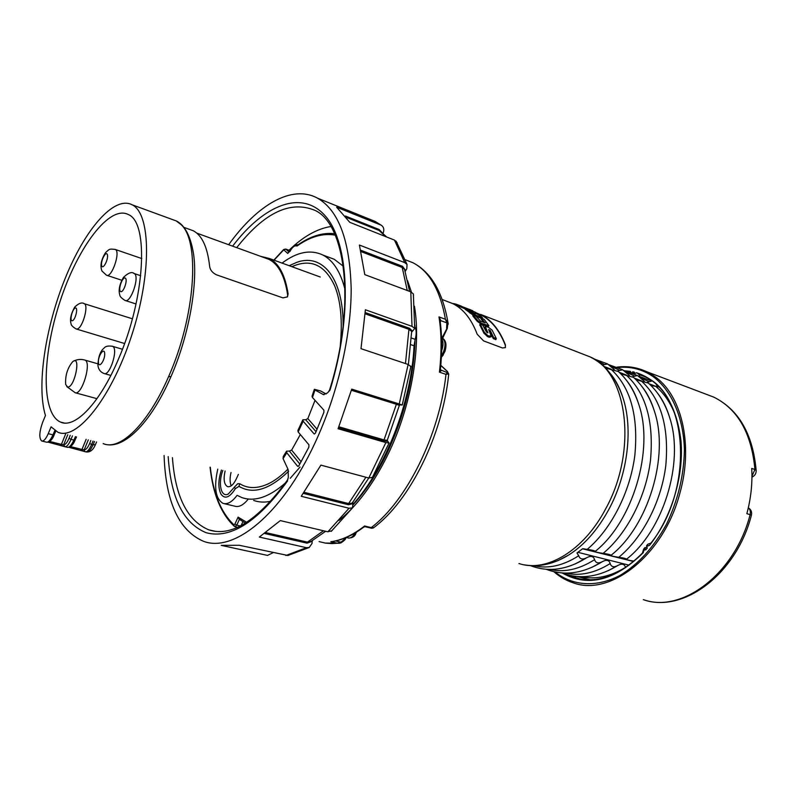 <?xml version="1.0" encoding="UTF-8"?>
<svg xmlns="http://www.w3.org/2000/svg" width="796" height="796" viewBox="0 0 796 796"><rect width="100%" height="100%" fill="white"/><g stroke="black" fill="none" stroke-linecap="round" stroke-linejoin="round"><path stroke-width="1.19" d="M217.756 469.142C213.746 487.361 215.487 498.774 222.999 503.37C227.397 504.694 232.094 502.017 237.089 495.331L241.825 497.56C254.65 502.047 269.217 497.152 285.515 482.864M224.323 503.689L234.74 506.166C238.939 507.45 243.447 505.102 248.243 499.112M231.238 485.809C229.775 482.495 229.706 478.068 231.029 472.506M225.079 470.993C223.288 479.331 224.094 484.535 227.507 486.615C230.502 487.301 233.417 484.774 236.253 479.013L238.372 474.366M288.61 471.232C269.476 489.679 252.919 494.714 238.939 486.346L235.337 488.644C229.646 497.679 224.85 499.49 220.95 494.097C218.024 487.908 218.174 479.898 221.427 470.068M222.83 470.426C217.825 483.341 221.049 497.928 228.273 494.027L234.243 487.351M235.337 488.644L234.332 487.192L237.696 483.729L239.795 483.759C248.014 488.824 257.615 488.804 268.6 483.679C274.918 480.605 281.366 475.749 287.943 469.123M290.281 478.267L300.032 467.053M345.066 289.684C340.569 271.874 333.136 260.312 322.758 254.979C310.44 249.257 296.878 251.974 282.073 263.108M253.715 500.445C258.979 502.326 264.72 502.584 270.909 501.221M343.335 266.242L334.27 259.307L328.469 257.118M340.25 345.902C342.648 321.057 340.807 301.067 334.708 285.943C324.887 264.74 310.609 258.322 291.873 266.68M289.197 265.705L296.669 262.391C322.35 252.75 343.653 278.132 343.116 326.499M645.805 547.568L644.889 547.628L645.655 550.006L647.168 547.767M634.104 373.195L632.671 371.802L632.263 373.095M647.645 544.394L646.561 545.668L646.71 547.031L648.063 544.106M651.048 543.24L649.486 545.389C671.545 517.49 684.053 475.859 680.958 440.646C676.242 403.811 661.486 381.194 636.681 372.797L634.004 373.503L634.422 372.19L632.671 371.802M642.223 553.598L645.039 548.991M643.675 549.041L644.233 549.946M638.442 376.04L640.581 375.006L636.681 372.797M634.82 374.2L634.85 373.692M629.407 372.05L630.362 371.394L625.427 370.886M645.655 550.006L647.327 548.036L646.71 547.031M748.31 507.848C750.17 509.39 750.757 511.669 750.091 514.674L746.857 513.669C750.946 498.376 752.558 483.291 751.722 468.426L754.926 469.521C751.553 433.223 737.842 409.094 713.793 397.134L706.311 394.299M288.023 478.993L287.495 480.018L288.321 477.411L288.102 469.471L283.077 458.665L286.789 452.775L286.58 451.163L289.376 451.083L299.843 464.068M300.321 434.536L291.654 450.098L289.376 451.083M283.077 458.665L283.286 456.397M314.35 434.049L315.485 433.014L323.922 412.219L323.882 410.159L312.46 397.512L314.977 389.97L314.34 389.314L320.509 390.906L326.101 394.01M312.46 397.512L312.072 396.129M297.883 430.477L298.152 431.959L303.157 421.193L302.848 419.761L305.704 419.761L316.052 431.721M315.027 400.358L307.833 418.587L305.704 419.761M321.345 391.334L320.509 390.906M298.152 431.959L308.947 444.815L308.838 447.203L298.858 465.789L297.624 466.307L298.192 466.456M286.789 452.775L297.624 466.307M303.157 421.193L314.062 433.88M303.336 493.381L348.389 504.744L352.847 503.669L352.529 507.858L349.036 508.256L301.246 496.286L320.897 465.133L368.777 478.008L372.478 477.351M338.489 427.75L384.1 440.994L387.811 441.362L389.065 443.004L385.871 442.586L368.777 478.008L352.658 502.455M264.76 533.539L307.037 543.161L312.251 541.28L312.002 543.479L309.276 547.469L306.44 547.688L259.307 537.061L280.311 520.594L327.853 531.808L331.972 530.683M287.993 555.499L239.307 545.28L221.238 545.36M273.078 552.683L267.526 555.409L221.984 545.529M383.015 233.457L383.463 232.153C384.319 229.049 383.553 226.721 381.165 225.169L336.638 207.199L349.772 222.313L394.458 240.094L404.766 262.64L407.045 264.441L406.806 268.779L405.184 271.446M397.105 242.72L394.458 240.094M404.766 262.64L359.404 245.039L364.787 274.62L410.796 291.824L413.353 293.953L413.512 295.306M365.235 312.589L409.472 328.25L412.567 331.186L414.696 328.4L412.01 326.36L365.394 309.773L360.996 348.678L408.129 364.459L399.254 403.97L402.239 405.025L399.791 404.856M410.865 366.578L408.129 364.459M314.977 389.97L323.315 394.577L327.375 393.005L329.972 390.219L329.753 389.433C356.399 304.55 345.504 223.885 315.007 210.393C290.431 200.144 264.342 212.572 236.71 247.646M412.567 331.186L411.661 332.091M387.811 441.362L387.204 440.377M352.847 503.669L352.737 502.356M312.251 541.28L312.321 540.763M345.464 216.034L379.165 229.527L382.359 232.88M360.787 250.243L402.517 266.332L405.671 270.55M351.663 389.373L400.497 404.786M399.254 403.97L351.733 389.135L338.091 428.736L385.871 442.586M228.661 244.72C257.128 204.96 291.883 184.075 317.624 198.214C338.728 210.442 349.912 240.681 351.175 288.938C351.255 335.962 337.534 394.856 314.838 443.272C281.615 514.972 233.636 552.961 203.438 541.28C178.841 530.494 165.727 501.908 164.085 455.531M67.491 386.946L65.68 384.448C65.113 375.553 67.461 367.961 72.725 361.663C81.53 354.459 74.496 388.647 67.491 386.946M355.902 533.32L356.489 532.136M505.45 347.514L505.271 345.175C499.43 330.231 491.162 320.062 480.476 314.679L476.655 313.017M459.909 306.569L465.342 308.977M454.934 304.759L455.939 304.132L461.411 306.161M475.998 316.271L481.431 318.36M465.182 309.306L473.152 315.126M481.49 318.221L484.157 319.345L488.824 325.654L481.55 323.335L477.66 320.49L473.242 315.126L472.844 315.942L477.252 321.325L481.132 324.171L486.903 326.38L488.515 326.28M485.033 322.897L481.54 318.33L481.142 319.146L484.097 322.559M481.192 319.037L481.49 318.231M479.829 324.907L483.928 333.186L487.59 336.618L489.202 337.235L490.963 336.837M484.804 327.325L487.182 332.718M489.112 330.599L493.192 338.429L495.848 339.633L496.276 338.549L492.157 330.171L488.356 327.156L485.222 326.479L487.918 332.837L486.366 331.872L482.804 325.265L480.127 324.091L484.356 332.31L488.018 335.733L491.251 336.25L488.694 329.544L490.246 330.459L493.629 337.544L496.276 338.549M650.939 385.493L658.591 386.896M634.044 561.11C629.208 560.454 626.691 559.817 626.512 559.21C626.263 558.593 623.696 557.946 618.79 557.28C613.855 556.623 611.258 555.976 611 555.339C610.701 554.703 608.084 554.046 603.139 553.369C598.164 552.713 595.517 552.046 595.199 551.389C594.841 550.732 592.174 550.066 587.189 549.389L582.712 548.683L577 552.971L578.722 555.737C579.896 559.22 582.553 559.877 586.702 557.717C590.871 555.489 593.508 556.145 594.602 559.678C595.726 563.11 598.323 563.767 602.403 561.638L602.463 561.608C606.562 559.429 609.139 560.076 610.184 563.558C611.238 566.911 613.756 567.578 617.746 565.538L617.985 565.399C621.994 563.289 624.492 563.946 625.487 567.359L625.547 567.598M603.408 365.991L606.562 368.329L618.373 371.523M620.91 373.931L633.487 377.344M629.537 375.573L622.671 369.782L617.706 370.926M614.363 369.662L607.617 363.951L602.403 365.075M636.064 379.772L648.322 383.055M644.362 381.314L637.457 375.513L632.681 376.667M405.562 259.854L412.955 262.74C429.352 271.257 440.178 290.102 445.432 319.276L447.939 322.39M442.666 338.22L447.302 328.38L447.959 322.45L448.238 324.171M448.735 373.891L445.989 374.359C439.422 435.094 406.577 501.022 371.244 527.599L373.772 527.619M345.762 538.275L340.937 542.195L337.345 543.23L340.19 543.101M335.633 540.972L340.937 542.195L340.907 542.872C343.832 541.001 345.434 539.499 345.703 538.385L346.111 537.569M365.314 526.763L364.608 525.987L371.244 527.599L371.493 528.245M440.407 369.453L441.302 370.608L439.422 372.15L445.989 374.359L447.442 372.677L448.248 374.11M447.571 371.583L447.034 371.195L447.442 372.677L440.486 369.871M447.133 328.121L442.029 337.892M447.68 321.823L446.904 322.887L446.586 328.221M440.357 369.911C442.277 351.603 442.118 334.778 439.889 319.445L438.984 316.917L445.432 319.276L446.904 322.887L440.875 320.689L438.984 316.917C441.611 333.504 441.75 351.922 439.422 372.15L440.387 369.662L440.825 370.289M440.437 368.856L440.387 369.662M364.061 526.902L364.608 525.987C352.907 535.081 341.633 540.325 330.808 541.728L331.823 541.658M334.012 541.3L330.808 541.728L337.345 543.23L331.892 543.598L325.325 543.101L319.077 541.588M440.248 322.062L440.875 320.689L440.089 320.848M577.926 552.334L628.999 565.15M582.563 548.802L633.566 561.518M604.124 366.478L611 369.125M619.208 372.289L626.323 375.025M634.322 378.1L641.367 380.806M649.168 383.811L656.143 386.498M657.924 386.766L656.392 384.796M651.765 381.045L647.367 382.309M415.005 340.001C413.771 378.428 404.338 416.368 386.697 453.829C376.747 474.227 365.533 491.231 353.086 504.823M414.786 325.066L414.865 326.748M446.397 301.147L452.944 303.684C463.441 309.007 471.521 319.196 477.192 334.24L483.59 340.897L502.445 347.961L505.351 347.653L505.42 344.887C499.56 329.952 491.291 319.793 480.605 314.41L589.965 356.837C627.527 372.15 637.885 450.904 605.676 508.813C583.667 550.951 546.205 572.831 518.972 563.528M407.612 280.779L411.413 292.092M414.437 306.191C421.442 347.474 410.955 407.602 387.742 454.934C373.394 483.998 357.155 505.828 339.016 520.425M464.446 307.505L473.56 311.475M473.491 311.445L469.62 309.345M453.68 303.594L455.939 304.132M459.919 306.56L460.426 305.823L460.038 306.629M475.371 314.002L469.58 310.629M469.471 310.49L475.321 313.913M476.784 313.992L477.112 313.325L474.854 311.972L465.988 308.938L474.426 314.699L482.555 317.793L482.237 318.46M482.167 318.4L482.505 317.694L480.993 316.32L474.973 312.639M474.913 312.569L477.172 313.395L476.854 314.052M471.789 312.321L472.705 312.957M485.262 322.838L480.675 321.246L475.889 316.151L473.202 315.017M453.392 303.793L452.476 303.445M242.87 521.758L241.118 525.549M330.828 226.512C316.957 228.77 303.017 236.681 289.008 250.262M289.246 250.392L290.033 250.869M283.993 250.053L283.346 250.203L283.645 249.526L285.704 249.068L283.993 250.053L287.724 253.436L288.311 252.491M287.724 253.436L290.013 251.019M297.694 245.059L297.017 246.014C310.39 236.581 323.116 232.959 335.206 235.138M245.377 523.141L239.089 519.141L238.103 517.131L234.91 524.067L236.76 525.121L239.407 519.39M189.219 229.298L193.398 230.82C202.134 235.516 207.547 247.367 209.637 266.371C210.104 269.914 212.343 272.72 216.363 274.779L282.958 297.883L287.485 296.868L288.102 293.824C285.207 275.227 278.978 263.446 269.426 258.501L260.511 256.302M264.531 257.765L269.038 259.406C278.6 264.362 284.799 276.182 287.625 294.878L287.535 296.799M414.756 326.42L415.194 327.544C416.497 330.658 416.497 334.589 415.184 339.345L414.059 345.792C411.532 401.711 385.423 468.784 352.976 504.326M81.023 450.218L81.968 449.441L70.466 446.606M70.167 446.735L69.322 447.332M90.834 440.506L89.649 443.432C87.829 447.69 86.018 449.81 84.227 449.78L84.893 451.621M89.649 443.432L91.62 444.526C89.331 449.65 87.261 452.068 85.391 451.76M42.666 422.248C39.273 431.87 38.934 438.118 41.661 440.984C43.68 441.442 45.879 439.004 48.238 433.671L51.083 426.845L57.869 432.208C76.525 441.054 111.082 398.517 131.39 336.35C151.907 274.282 150.991 213.845 132.206 204.821C114.057 195.249 84.864 229.537 65.163 278.431C45.362 327.285 36.367 386.209 45.462 415.522L42.666 422.248M84.824 451.601L81.301 450.287M64.934 446.715L67.391 447.322C69.282 447.631 71.451 445.223 73.899 440.089L71.013 439.372C68.745 444.556 66.695 447.004 64.874 446.705L48.725 442.317M64.317 446.546L60.765 445.223M46.536 442.188C48.377 442.486 50.526 440.039 52.964 434.855L54.178 434.845C52.466 439.491 49.999 441.949 46.795 442.238L42.069 441.084M88.316 439.87L84.227 449.78L81.968 449.441L86.137 439.322M67.391 447.322L67.63 447.362C70.705 447.233 73.192 444.815 75.083 440.098L75.103 439.79M60.496 445.153L61.411 444.377L49.66 441.472M48.576 442.218L49.432 441.541M70.217 435.312L69.033 438.268C67.212 442.576 65.441 444.725 63.69 444.705L64.874 446.705M67.769 434.696L63.69 444.705L61.411 444.377L65.58 434.148M118.614 358.737C145.171 297.963 148.991 222.781 128.484 214.621C109.43 204.333 77.331 247.755 59.809 302.181C41.959 356.469 41.084 413.96 60.655 422.129C75.013 428.845 100.037 402.995 118.614 358.737M443.302 354.419L444.994 351.335L445.899 343.812M101.689 265.755C103.002 270.212 108.763 258.919 107.351 254.62C105.997 250.262 100.306 261.466 101.689 265.755M114.913 249.337L115.311 249.476C120.892 251.576 111.609 278.56 106.475 275.207L101.958 271.018C99.918 265.804 101.122 259.665 105.56 252.591C109.54 249.178 108.843 248.611 115.311 249.476L141.807 258.551M238.939 486.346L239.795 483.759M98.396 362.22C98.644 369.125 105.062 360.459 104.714 353.633C104.415 346.777 98.067 355.464 98.396 362.22M112.097 346.18L112.554 346.32C118.753 348.379 109.709 376.866 103.938 373.463C100.415 372.09 98.406 369.374 97.898 365.304C98.276 356.887 100.286 351.195 103.928 348.23C105.39 346.22 108.266 345.583 112.554 346.32L122.435 349.265M72.366 320.738C75.471 319.932 78.456 307.007 75.302 308.032C72.207 308.898 69.252 321.664 72.366 320.738M77.172 328.997L76.048 328.927C72.754 326.877 71.093 325.196 71.083 323.853C69.69 319.534 70.904 313.942 74.715 307.067C78.804 303.206 81.978 302.092 84.247 303.704C89.013 305.176 82.585 328.221 77.172 328.997M83.869 303.584L132.395 318.788M120.674 291.565C123.579 292.968 128.166 279.207 125.181 278.033C122.266 276.729 117.738 290.311 120.674 291.565M133.678 273.356L134.136 273.516C140.215 275.784 130.653 303.903 124.992 300.43M634.153 373.025L632.989 372.777M751.941 476.287L754.926 469.521L756.17 470.406C752.817 433.999 738.698 409.582 713.793 397.134L646.213 371.533C636.959 367.274 627.198 365.812 616.93 367.145M756.18 470.735L756.17 470.406C756.25 473.56 754.847 475.819 751.941 477.152M751.424 515.151C736.509 574.065 683.077 613.796 643.327 599.637C681.485 613.656 734.987 574.185 750.091 514.674L751.424 515.181C752.091 512.007 751.056 509.549 748.32 507.768M647.526 546.076L649.486 545.389M631.268 372.707L630.362 371.394M638.422 374.22L643.715 376.319C688.242 392.717 694.729 489.729 650.223 543.966M579.976 578.99L567.648 574.871M643.417 552.504C615.129 580.463 588.324 587.428 562.991 573.379M554.971 571.966C572.553 585.985 596.463 587.846 620.273 575.289C638.382 564.205 653.775 547.19 666.471 524.275C677.953 500.286 683.933 475.451 684.411 449.78C683.466 416.865 671.346 389.931 652.72 376.319C642.103 369.185 630.502 366.26 617.925 367.543M553.926 571.727C559.678 576.831 566.105 580.533 573.21 582.821C610.423 596.851 663.983 555.031 679.973 492.833C693.764 443.899 681.167 393.642 653.665 375.811L646.213 371.533M291.654 450.098L301.137 461.799M307.833 418.587L317.116 429.263M349.036 508.256L327.853 531.808M306.44 547.688L285.903 555.499M366.807 218.064L375.135 221.427L380.657 224.93M410.796 291.824L412.01 326.36M324.042 394.716L323.067 394.468M232.611 246.163C263.944 204.801 301.923 188.891 325.534 216.214C349.155 243.198 352.698 316.33 329.972 390.219M287.615 480.884C257.715 521.897 230.591 539.181 206.244 532.743C183.538 523.499 170.851 498.107 168.195 456.576M214.184 531.181L208.671 529.808C187.329 520.674 175.249 496.624 172.434 457.65M379.165 229.527L379.155 230.502L380.856 231.646M346.539 217.467L379.155 230.502L385.781 236.641M402.517 266.332L402.219 267.466L404.497 269.247L405.025 270.919M361.125 251.636L402.219 267.466L407.244 290.49M409.472 328.25L408.935 329.315L411.622 331.355M408.388 364.548L411.592 332.27M365.165 313.833L408.935 329.315L405.472 363.563M397.085 403.552L396.388 404.278L399.353 405.403M351.404 390.269L396.388 404.278L384.03 439.909L387.224 440.337L387.483 440.994M399.373 405.333L387.344 440.059M384.1 440.994L384.03 439.909L338.877 426.775M348.389 504.744L348.618 503.57L352.111 503.171M304.102 492.306L348.618 503.57L365.901 477.232M307.037 543.161L307.485 542.136L311.146 541.459M265.993 532.663L307.485 542.136L323.445 530.763M84.436 359.951L84.973 360.12C91.888 362.289 82.068 395.264 75.242 392.776L66.854 386.647M355.703 534.026L354.956 535.041M355.076 532.992C352.887 536.892 350.548 538.544 348.071 537.937L346.598 537.589M351.742 534.554L346.23 537.519M655.824 386.458C664.899 394.02 671.774 404.657 676.451 418.378M657.715 393.383C662.998 400.418 667.088 408.845 670.003 418.676C684.182 462.924 663.168 530.803 626.512 559.21M625.487 567.359C610.194 576.692 595.498 579.806 581.378 576.712M617.865 565.458L608.383 570.613M610.9 369.115C630.522 387.214 638.511 415.9 634.86 455.183C630.203 492.107 611.199 529.231 587.189 549.389M626.512 380.379C631.745 387.085 635.875 395.204 638.889 404.736C654.292 449.571 632.88 521.559 595.199 551.389M578.722 555.737C563.11 565.737 548.215 569.06 534.046 565.717M586.702 557.717L575.2 563.956M626.154 374.996C645.874 393.045 653.984 421.482 650.481 460.327C645.974 496.843 627.109 533.489 603.139 553.369M594.602 559.678C579.1 569.448 564.264 572.712 550.106 569.448M610.831 366.279L619.278 370.14M642.243 386.926C647.506 393.791 651.625 402.07 654.591 411.751C669.386 456.307 648.183 526.226 611 555.339M546.275 569.309C564.264 576.185 582.98 573.627 602.403 561.638L591.935 567.319M641.118 380.777C660.939 398.756 669.167 426.954 665.814 465.371C661.446 501.49 642.72 537.678 618.79 557.28M610.184 563.558C594.791 573.1 580.025 576.294 565.886 573.12M625.845 372.08L634.153 375.891M405.413 259.804L412.955 262.74C431.064 272.202 442.735 292.142 447.969 322.559M447.034 371.195L440.795 365.444M640.601 377.792L648.76 381.533M583.01 354.14L589.965 356.837C605.179 364.349 616.154 377.941 622.9 397.622C633.288 428.706 627.845 474.297 608.92 509.271C597.716 529.877 584.274 545.151 568.573 555.081L558.185 560.513M610.492 373.732C615.706 380.279 619.845 388.239 622.9 397.622C619.825 387.99 615.726 380.07 610.602 373.871M596.99 360.877L604.134 364.289M462.506 306.848L462.108 307.654M463.839 307.445L463.451 308.251M456.755 304.41L456.357 305.226M471.749 311.316L471.411 312.002M472.366 311.634L471.978 312.44M470.356 312.33L469.968 313.146M474.426 314.699L474.118 315.325M482.346 317.753L482.038 318.38M476.963 313.345L476.685 313.913M465.988 308.938L465.59 309.743M477.66 320.49L477.252 321.325M481.55 323.335L481.132 324.171M487.311 325.544L486.903 326.38M484.356 332.31L483.928 333.186M488.018 335.733L487.59 336.618M489.63 336.35L489.202 337.235M490.246 330.459L489.829 331.315M493.629 337.544L493.192 338.429M494.167 338.061L493.739 338.947M496.047 338.768L495.61 339.653M485.361 327.574L484.943 328.42M480.147 324.241L479.739 325.086M246.69 522.325L238.103 517.131M289.684 250.551L285.854 249.168L288.938 251.954M240.302 525.977L236.76 525.121L234.949 526.654L234.372 526.375L234.949 526.654M210.303 467.252C213.189 493.48 221.049 512.654 233.885 524.763L234.372 526.375M233.885 524.763L234.91 524.067M86.247 451.949C88.396 452.446 90.664 450.088 93.032 444.874L95.45 444.586M93.023 441.064L91.62 444.526L93.032 444.874L94.505 441.432M170.981 376.598L168.553 376.717C195.229 317.126 200.313 241.735 181.16 224.701L176.324 220.97M103.191 443.561C119.897 451.262 148.126 424.079 168.553 376.717M287.625 294.878L288.102 293.824M297.017 246.024C294.719 245.158 292.321 247.029 289.824 251.616M414.059 345.792L410.806 344.658M415.184 339.345L411.293 337.972M54.864 430.527L52.964 434.855L48.238 433.671M75.441 436.626L73.899 440.089L75.073 440.089L76.506 436.895M69.033 438.268L71.013 439.372L72.426 435.87M55.819 431.163L54.218 434.566M283.346 250.203L274.073 260.192M443.263 354.887L441.82 356.777M441.541 337.723L442.098 337.932C445.631 340.678 445.939 345.703 443.014 353.006L441.462 355.633M441.571 338.489C443.442 341.484 443.462 345.583 441.631 350.777M441.641 340.728L441.69 347.404M106.913 275.346L121.708 280.222M228.124 486.764L227.507 486.615M322.758 254.979L334.27 259.307M104.445 373.613L110.843 375.423M76.456 329.046L124.574 343.514M125.469 300.58L136.036 303.963M124.962 300.41C121.599 298.251 119.888 296.5 119.828 295.157C118.286 290.251 119.49 284.341 123.42 277.406C128.335 272.809 131.907 271.516 134.136 273.516L140.713 275.715M648.153 544.076L650.879 543.111M642.372 553.17L643.626 549.19M643.815 548.902L644.78 547.757M581 579.17L574.205 577.528C596.652 584.194 619.417 576.035 642.511 553.021M286.291 451.63L283.336 456.317M314.281 389.483L312.012 396.328M302.649 420.228L297.903 430.447M372.17 477.908L389.065 443.004M352.529 507.858L331.216 531.38M309.276 547.469L287.714 555.548M317.624 198.214L375.135 221.427L381.165 225.169M396.11 241.168L407.045 264.441M413.353 293.953L414.696 328.4M410.945 366.1L402.239 405.025M323.315 394.587L323.823 394.707M328.509 391.881L329.683 389.712M320.689 390.965L326.131 393.99M287.336 480.247C257.476 520.833 231.248 537.35 208.671 529.808L215.706 531.38M386.657 236.979L379.891 230.87M380.17 231.059L380.806 231.606M411.622 331.395L411.602 332.161M399.353 405.323L400.149 404.776M352.737 502.127L352.16 503.122M409.592 291.376L404.527 269.287M310.36 541.907L325.644 531.28M97.808 363.802L84.953 360.11C81.142 358.966 77.471 359.265 73.928 360.986M75.431 392.816L96.963 398.667M348.568 538.056C352.17 537.937 354.528 536.603 355.663 534.066M480.476 314.679L477.093 313.365M461.391 307.276L454.994 304.798M657.794 393.493C663.008 400.229 667.078 408.617 670.003 418.676C665.337 403.403 657.894 391.343 647.665 382.488M617.985 565.399L608.472 570.573M626.611 380.508C631.765 386.886 635.855 394.965 638.889 404.736C634.263 390.518 627.178 379.244 617.656 370.896M530.385 565.598C548.096 572.463 566.573 570.035 585.816 558.285L575.299 563.906M642.342 387.045C647.526 393.602 651.606 401.841 654.591 411.751C649.934 397.015 642.67 385.344 632.8 376.737M609.049 364.777L622.671 369.782M602.463 561.608L592.025 567.279M617.746 565.538C598.433 577.239 579.806 579.717 561.877 572.951M624.014 370.548L637.457 375.513M373.284 527.987C409.811 501.281 442.735 434.905 448.745 373.901M324.967 543.041L339.265 543.27M373.334 527.957L371.662 528.275M448.715 374.11L447.292 371.314L440.805 365.334M365.185 526.703L371.443 528.226M364.17 526.823C353.016 535.25 342.21 540.195 331.753 541.668M365.195 526.713L364.021 526.942M638.71 376.219L651.635 380.956M590.254 579.836L577.2 576.533M452.944 303.684L442.178 299.505M558.285 560.464L568.573 555.081C553.688 564.125 538.992 567.389 524.474 564.862M593.896 358.916L607.617 363.951M472.605 310.679L461.78 306.47M465.541 308.569L465.192 309.296M488.883 325.534L488.475 326.37M473.192 315.027L472.794 315.843M491.351 336.041L490.923 336.917M496.296 338.718L495.858 339.603M485.112 326.708L484.724 327.494M480.117 324.111L479.699 324.957M288.271 252.541L289.844 251.168M297.664 245.088C310.39 236.133 322.698 232.342 334.579 233.706M237.556 527.28L235.079 526.683M285.704 249.068L289.535 250.451M95.341 444.845L96.575 441.959M132.206 204.821L176.324 220.96C182.573 223.945 190.135 232.392 193.587 254.232C197.995 284.381 188.911 335.952 170.861 376.866C150.573 423.681 122.435 451.461 103.172 443.621M95.351 444.835C93.162 449.989 90.127 452.367 86.247 451.959L85.451 451.77M269.038 259.406L196.811 233.138M289.903 251.108C292.042 246.631 294.759 244.521 298.072 244.8M84.903 451.63L68.844 447.292M48.675 442.307L47.969 442.158M283.485 249.685L273.844 260.113M210.084 467.192C212.9 493.898 220.92 513.559 234.153 526.176M320.251 277.008L269.426 258.501M193.398 230.82L183.876 227.348M64.118 422.984L60.655 422.129M441.382 357.255L443.223 354.916M444.954 351.374C446.924 344.678 445.969 340.2 442.098 337.932L441.541 337.733"/></g></svg>
